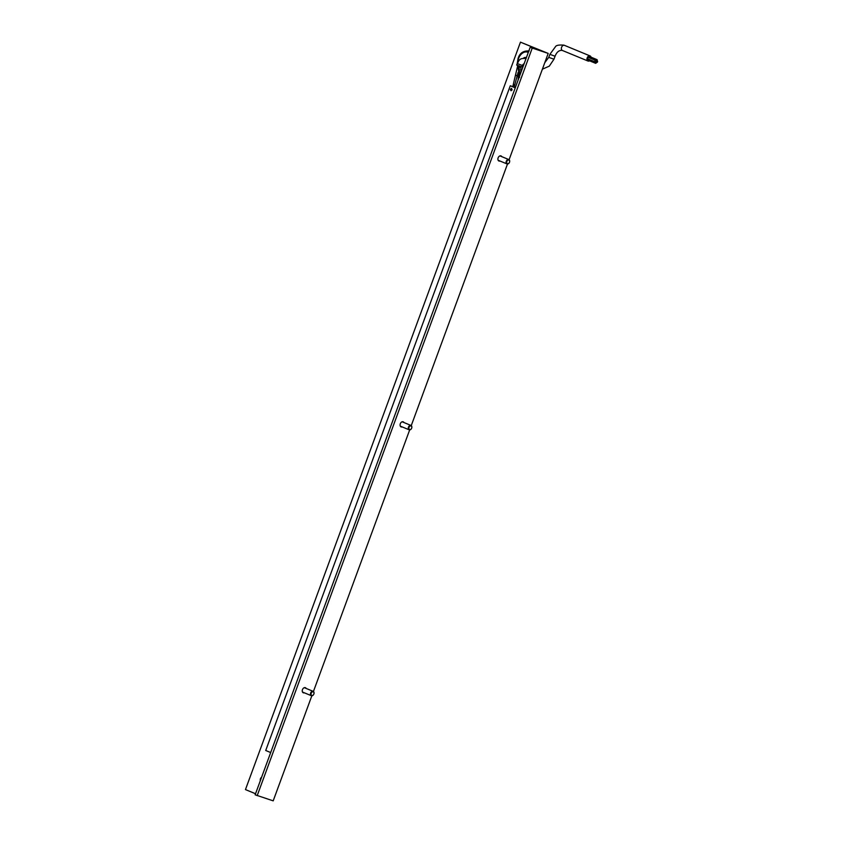 <?xml version="1.0" encoding="UTF-8"?>
<svg xmlns="http://www.w3.org/2000/svg" width="843" height="843" viewBox="0 0 843 843"><rect width="100%" height="100%" fill="white"/><g stroke="black" fill="none" stroke-linecap="round" stroke-linejoin="round"><path stroke-width="1.26" d="M260.329 780.702A2.603 1.823 108 0 1 260.466 778.774A2.603 1.823 108 0 1 261.604 777.246M304.365 692.809A2.761 1.96 -67.6 0 1 303.28 692.788A2.761 1.96 -67.6 0 1 302.468 689.637A2.761 1.96 -67.6 0 1 305.387 687.698A2.761 1.96 -67.6 0 1 306.167 688.446M402.195 426.927A2.761 1.96 -67.6 0 1 401.11 426.906A2.761 1.96 -67.6 0 1 400.299 423.744A2.761 1.96 -67.6 0 1 403.207 421.806A2.761 1.96 -67.6 0 1 403.997 422.554M500.015 161.034A2.761 1.96 -67.6 0 1 498.94 161.013A2.761 1.96 -67.6 0 1 498.118 157.862A2.761 1.96 -67.6 0 1 501.037 155.923A2.761 1.96 -67.6 0 1 501.827 156.672M530.152 47.356L548.192 53.415L520.468 42.15L544.009 51.876L530.152 47.356L255.144 794.801L273.195 800.85L311.847 695.781M548.192 53.415L509.088 159.717M507.497 164.006L411.258 425.599M409.677 429.898L313.427 691.492M520.468 42.15L245.461 789.585L255.534 793.748M532.196 48.209L257.189 795.644M514.472 85.659L513.429 85.28M512.881 86.755L513.924 87.135M515.315 87.672L514.156 87.187M512.702 86.587L510.278 85.775L265.714 750.491L270.687 752.546M515.263 87.83L510.278 85.775M511.037 90.77L512.122 89.6L511.448 88.378L510.363 89.558L511.037 90.77M510.689 89.01L511.048 90.759M511.553 88.42L511.143 89.2M511.343 89.959L511.901 90.18M523.735 64.785A3.783 2.655 108 0 1 523.482 64.721A3.783 2.655 108 0 1 522.966 64.458M523.377 58.272A3.783 2.655 108 0 1 525.821 57.535A3.783 2.655 108 0 1 526.317 57.777M595.938 61.349A0.79 0.558 112.4 0 0 594.873 61.002A0.79 0.558 112.4 0 0 595.938 61.349M595.706 60.443L588.54 57.493A0.79 0.558 112.4 0 0 587.94 58.947L595.105 61.908M597.539 61.866A0.79 0.558 112.4 0 0 596.475 61.518A0.79 0.558 112.4 0 0 597.539 61.866M597.15 60.506A0.79 0.558 112.4 0 0 596.075 60.159A0.79 0.558 112.4 0 0 597.15 60.506M596.918 59.6L589.742 56.639A0.79 0.558 112.4 0 0 588.846 57.619M596.328 62.719A0.79 0.558 112.4 0 0 595.263 62.371A0.79 0.558 112.4 0 0 596.328 62.719M588.288 59.084A0.79 0.558 112.4 0 0 588.33 60.317L595.495 63.267M519.13 68.02L519.678 73.046L519.13 68.02M520.5 67.24L519.436 66.85M518.961 66.66L517.897 66.27M516.706 75.722L515.863 75.153M591.059 57.187A2.761 1.96 112.4 0 0 590.089 55.933A2.761 1.96 112.4 0 0 587.171 57.872A2.761 1.96 112.4 0 0 587.982 61.023A2.761 1.96 112.4 0 0 589.552 60.822M516.685 65.037L521.859 66.945L522.407 65.469L517.233 63.562L516.685 65.037M514.557 84.911L513.282 84.469L513.408 85.269M519.214 66.007L519.13 68.114L519.309 66.039M520.784 66.586L521.006 72.213M313.838 694.052A1.939 1.38 112.4 0 0 313.196 691.808A1.939 1.38 112.4 0 0 311.215 693.199A1.939 1.38 112.4 0 0 311.857 695.443A1.939 1.38 112.4 0 0 313.838 694.052A2.36 1.675 -67.6 0 1 311.341 695.696A2.36 1.675 -67.6 0 1 310.646 692.988A2.36 1.675 -67.6 0 1 313.153 691.323A2.36 1.675 -67.6 0 1 313.849 694.031M509.488 162.278A1.939 1.38 112.4 0 0 508.845 160.033A1.939 1.38 112.4 0 0 506.864 161.424A1.939 1.38 112.4 0 0 507.507 163.668A1.939 1.38 112.4 0 0 509.488 162.278A2.36 1.675 -67.6 0 1 507.001 163.921A2.36 1.675 -67.6 0 1 506.306 161.213A2.36 1.675 -67.6 0 1 508.803 159.548A2.36 1.675 -67.6 0 1 509.499 162.256M411.658 428.16A1.939 1.38 112.4 0 0 411.015 425.915A1.939 1.38 112.4 0 0 409.034 427.306A1.939 1.38 112.4 0 0 409.687 429.551A1.939 1.38 112.4 0 0 411.658 428.16M408.476 427.106A2.36 1.675 -67.6 0 1 410.973 425.441A2.36 1.675 -67.6 0 1 411.679 428.139A2.36 1.675 -67.6 0 1 409.171 429.804A2.36 1.675 -67.6 0 1 408.476 427.106M528.287 52.435A9.452 6.639 -72 0 0 518.508 58.588A9.452 6.639 -72 0 0 517.707 62.487M520.658 69.611A9.452 6.639 -72 0 0 521.775 70.127M549.52 57.64L553.967 59.2L555.063 56.239L549.889 54.342L548.793 57.292L549.52 57.64M549.889 54.342L555.411 46.776C556.095 45.301 558.92 44.763 563.904 45.143L564.494 45.364A2.761 1.96 112.4 0 0 564.399 45.322A2.761 1.96 112.4 0 0 561.575 47.303A2.761 1.96 112.4 0 0 562.386 50.454A2.761 1.96 112.4 0 0 562.492 50.496M525.284 58.452A2.761 1.939 108 0 1 525.505 58.504A2.761 1.939 108 0 1 525.6 58.546A2.761 1.939 108 0 1 525.958 58.757M524.093 63.805A2.761 1.939 108 0 1 523.861 63.762L522.407 65.469M519.246 76.702L518.287 76.523L518.087 80.159M518.055 72.53L514.135 87.24M517.771 65.406L513.282 84.469M519.341 65.986L519.14 67.324M513.197 85.217L512.66 86.692M529.13 50.991C523.408 50.591 519.741 53.056 518.097 58.388L517.191 63.678M517.339 65.354L517.634 66.671M542.386 69.179L549.288 66.154L553.967 59.2M587.982 61.023L562.197 50.39C559.067 50.116 556.686 52.066 555.063 56.239M519.383 71.855L520.11 74.637M517.739 65.459L519.53 77.43M520.816 66.523L520.7 67.282M519.246 65.944L519.162 66.702M564.494 45.364L590.089 55.933M517.233 63.562C519.214 60.844 518.824 57.977 525.505 58.504L525.99 58.662M544.778 62.688L548.793 57.292M518.424 74.152L518.287 76.523M313.153 691.323L304.302 687.677M311.341 695.696L302.5 692.04M508.803 159.548L499.952 155.902M507.001 163.921L498.15 160.265M410.973 425.441L402.132 421.785M409.171 429.804L400.33 426.158"/></g></svg>

